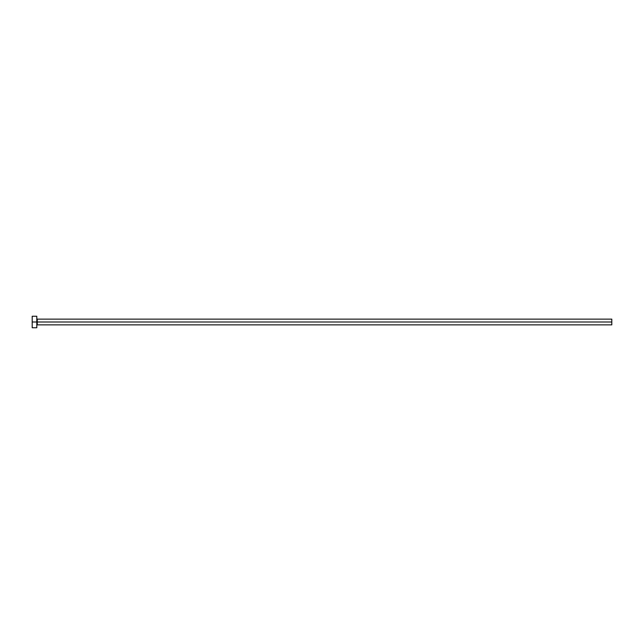 <?xml version="1.0" encoding="UTF-8"?>
<svg xmlns="http://www.w3.org/2000/svg" width="644" height="644" viewBox="0 0 644 644"><rect width="100%" height="100%" fill="white"/><g stroke="black" fill="none" stroke-linecap="round" stroke-linejoin="round"><path stroke-width="0.97" d="M32.2 327.748L32.2 316.252L32.2 322L611.8 322L611.8 324.874L611.8 322L37.263 322L37.263 319.126L37.263 322L32.2 322L32.2 327.748L36.797 327.748L36.797 316.252L36.797 327.748M36.797 325.333L37.263 322L37.263 324.874L611.8 324.874M611.8 322L611.8 319.126L611.8 322M611.8 319.126L37.263 319.126L36.797 318.667M32.2 316.252L36.797 316.252"/></g></svg>
